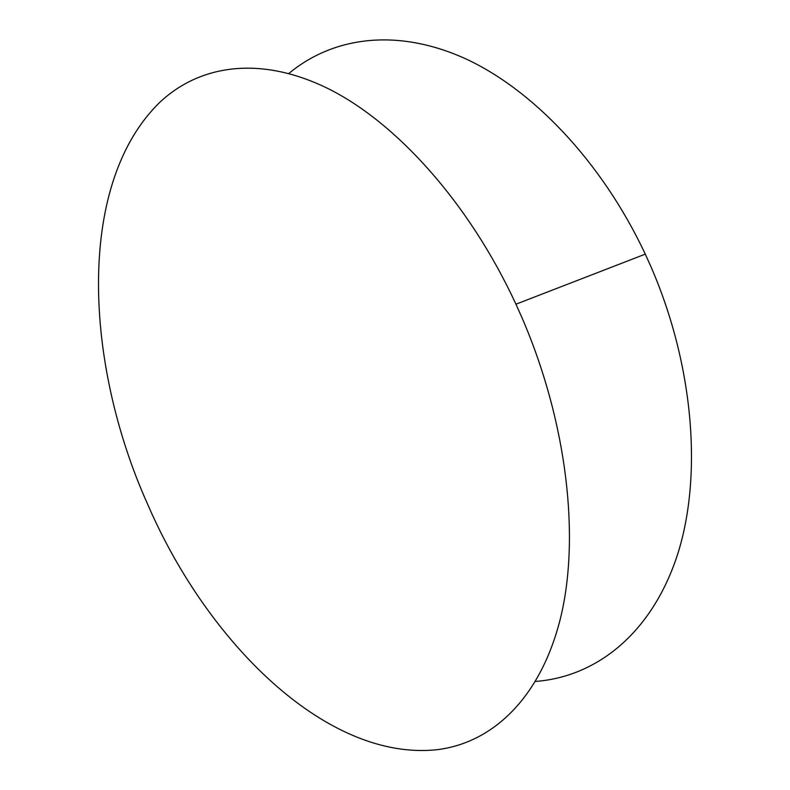 <?xml version="1.0" encoding="UTF-8"?>
<svg xmlns="http://www.w3.org/2000/svg" width="790" height="790" viewBox="0 0 790 790"><rect width="100%" height="100%" fill="white"/><g stroke="black" fill="none" stroke-linecap="round" stroke-linejoin="round"><path stroke-width="1.19" d="M159.817 102.315C199.524 64.958 260.038 55.093 328.344 88.727C396.412 122.608 468.993 202.724 515.949 304.199L521.953 317.639C567.408 422.798 580.294 538.355 560.327 618.846C540.064 699.407 491.469 743.262 436.633 749.75C328.709 760.948 212.362 647.445 151.591 513.174L144.254 496.574C83.552 355.51 77.943 181.769 159.817 102.315M288.873 73.46C331.968 37.574 394.901 27.581 463.286 57.739C531.423 88.164 601.605 160.992 645.282 254.133L650.871 266.516C694.706 367.271 702.656 479.589 676.605 557.394C650.249 635.288 595.058 676.961 535.521 681.434M515.949 304.199L645.282 254.133"/></g></svg>
